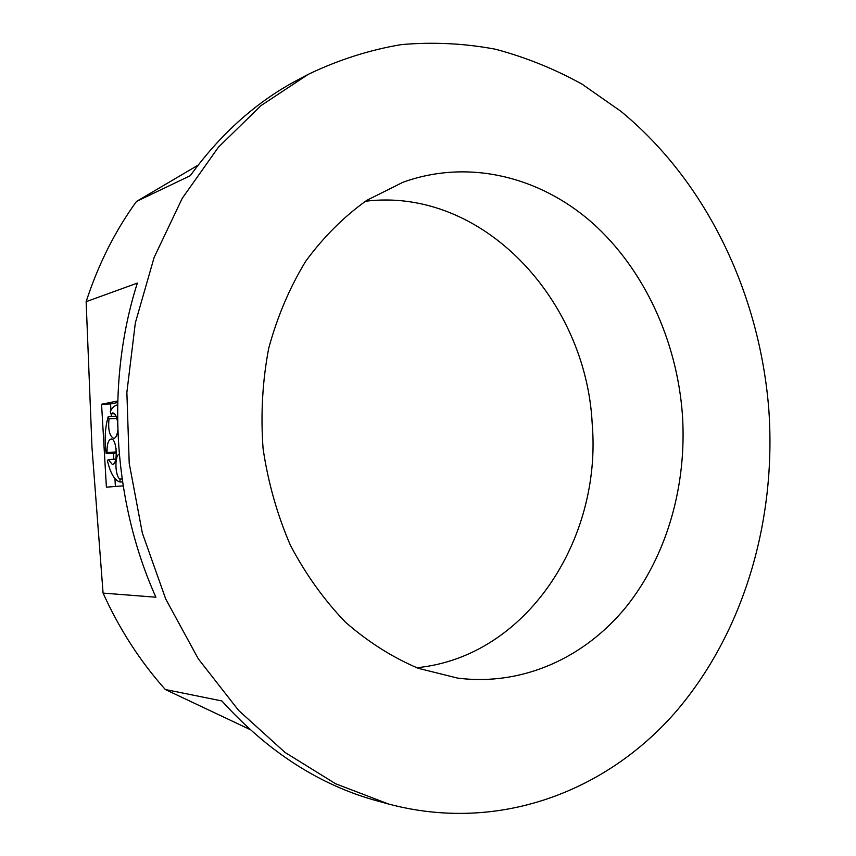 <?xml version="1.0" encoding="UTF-8"?>
<svg xmlns="http://www.w3.org/2000/svg" width="856" height="856" viewBox="0 0 856 856"><rect width="100%" height="100%" fill="white"/><g stroke="black" fill="none" stroke-linecap="round" stroke-linejoin="round"><path stroke-width="1.28" d="M768.934 411.169C776.306 521.347 743.65 633.622 674.56 713.241C605.278 791.918 498.149 833.156 388.624 804.041L335.627 783.764L285.005 752.413L238.61 710.427L198.282 658.799L165.722 599.007L142.342 533.053L129.213 463.299L126.87 392.358L135.334 322.894L154.123 257.453L182.264 198.282L218.419 147.221L261.005 105.609L308.331 74.301C338.751 59.749 369.835 49.841 401.582 44.566C433.339 41.858 464.615 43.41 495.41 49.22C525.648 57.266 554.528 68.919 582.069 84.166L620.868 111.291C707.131 182.178 760.267 294.967 768.934 411.169M388.624 804.041L377.314 800.938C319.802 785.22 267.981 751.889 221.865 700.946L165.326 689.519C140.266 661.517 119.519 629.374 103.073 593.101L155.888 597.221C112.511 500.589 105.727 381.883 137.345 283.101L86.146 301.676C98.258 264.483 115.025 231.077 136.468 201.449L190.267 175.705C220.891 133.483 256.789 101.511 297.963 79.779L308.331 74.301M116.063 448.512L116.095 452L107.064 452.439L106.123 453.466C104.368 439.47 105.085 427.133 108.273 416.476L109.033 418.734C107.92 429.584 109.504 436.143 113.773 438.433C115.795 438.069 117.133 435.33 117.775 430.204M106.123 453.466L115.143 453.027L116.095 452M117.582 423.196L117.668 426.555M117.657 402.545L110.574 403.957L110.938 410.313M111.152 413.844L111.291 416.369M113.441 453.113L113.805 459.255M114.929 478.568L115.389 486.465M117.7 400.983L101.564 404.246L106.401 487.171L123.136 485.866M86.146 301.676L91.977 447.356L103.073 593.101M165.326 689.519L249.984 729.505M365.416 201.235C482.506 186.843 586.328 299.835 592.213 424.03C602.003 539.879 526.28 656.98 416.744 667.733M198.089 165.165L136.468 201.449M682.435 415.01C687.036 485.02 667.102 555.812 626.078 606.968C584.819 657.633 522.599 686.384 457.586 678.102L418.338 668.333C392.551 657.451 368.283 642.086 345.524 622.237C324.092 600.003 305.72 574.333 290.377 545.229C277.173 514.595 268.067 482.377 263.07 448.565C260.588 414.486 262.471 381.059 268.709 348.285C277.355 316.538 289.713 287.488 305.795 261.134C323.686 236.802 344.037 216.536 366.85 200.304L403.026 182.232C468.414 158.681 539.558 176.582 591.924 222.528C644.183 269.009 677.064 340.838 682.435 415.01M110.574 403.957L101.564 404.246M117.593 404.931C114.822 405.22 112.371 407.445 110.242 411.597L111.013 413.855L114.479 413.726M116.844 418.456L109.033 418.734M117.561 421.783C116.555 416.112 114.929 413.138 112.692 412.892L111.013 413.855M116.042 416.209L108.273 416.476M115.774 459.158L108.338 459.544L112.307 464.434C118.299 464.755 117.005 438.058 111.077 439.01C108.22 440.005 106.882 444.489 107.064 452.439M108.338 459.544L107.385 460.56C110.392 473.315 114.629 480.473 120.075 482.035L119.904 479.071L122.098 478.943M122.526 481.885L120.075 482.035M119.23 454.012C114.469 455.767 115.014 476.129 119.904 479.071"/></g></svg>
